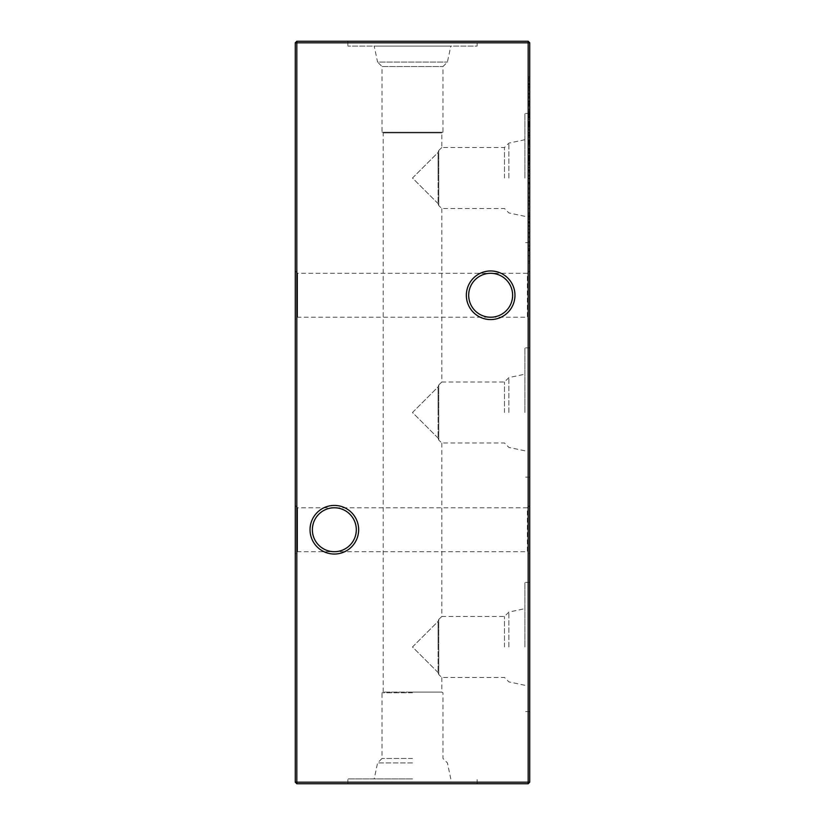<?xml version="1.0" encoding="UTF-8"?>
<svg xmlns="http://www.w3.org/2000/svg" width="825" height="825" viewBox="0 0 825 825"><rect width="100%" height="100%" fill="white"/><g stroke="black" fill="none" stroke-linecap="round" stroke-linejoin="round"><path stroke-width="0.62" stroke-dasharray="4.12 3.09" d="M295.267 554.039L295.267 505.426L295.267 554.039L297.608 551.698L297.608 507.777L297.608 551.698L527.392 551.698L527.392 507.777L529.732 505.426L529.732 554.039L529.732 505.426M295.267 505.426L297.608 507.777L334.342 507.777C345.211 506.798 357.287 518.873 356.307 529.732C357.287 540.602 345.211 552.678 334.342 551.698C323.472 552.678 311.396 540.602 312.376 529.732A21.966 21.966 0 0 1 334.342 507.777A21.966 21.966 0 0 1 356.307 529.732C357.287 518.873 345.211 506.798 334.342 507.777C323.472 506.798 311.396 518.873 312.376 529.732C311.396 518.873 323.472 506.798 334.342 507.777L527.392 507.777L527.392 551.698L529.732 554.039M295.267 319.574L295.267 270.961L295.267 319.574L297.608 317.223L297.608 273.302L297.608 317.223L527.392 317.223L527.392 273.302L529.732 270.961L529.732 319.574L529.732 270.961M295.267 270.961L297.608 273.302L490.658 273.302C501.528 272.322 513.604 284.398 512.624 295.267C513.604 306.127 501.528 318.202 490.658 317.223C479.789 318.202 467.713 306.127 468.693 295.267A21.966 21.966 0 0 1 490.658 273.302A21.966 21.966 0 0 1 512.624 295.267C513.604 284.398 501.528 272.322 490.658 273.302C479.789 272.322 467.713 284.398 468.693 295.267C467.713 284.398 479.789 272.322 490.658 273.302L527.392 273.302L527.392 317.223L529.732 319.574M358.648 529.732A24.307 24.307 0 0 0 334.342 505.426A24.307 24.307 0 0 0 310.035 529.732A24.307 24.307 0 0 0 334.342 554.039A24.307 24.307 0 0 0 358.648 529.732M514.965 295.267A24.307 24.307 0 0 0 490.658 270.961A24.307 24.307 0 0 0 466.352 295.267A24.307 24.307 0 0 0 490.658 319.574A24.307 24.307 0 0 0 514.965 295.267M508.891 646.975L508.891 612.067L508.891 646.975M504.467 646.975L504.467 616.492L504.467 646.975M524.896 646.975L524.896 582.357L524.896 646.975M438.085 672.561L412.5 646.975L438.085 621.39L438.766 619.41L438.766 646.975L438.766 619.41L441.808 616.492L438.766 619.41L438.085 621.39L412.5 646.975L438.085 672.561L438.766 674.541L438.766 646.975L438.766 674.541L438.085 672.561L438.085 646.975L438.085 672.561M529.732 646.975L529.732 582.357L529.732 646.975M508.891 412.5L508.891 377.592L508.891 412.5M504.467 412.5L504.467 382.016L504.467 412.5M524.896 412.5L524.896 347.882L524.896 412.5M438.085 438.085L412.5 412.5L438.085 386.915L438.766 384.935L438.766 412.5L438.766 384.935L441.808 382.016L438.766 384.935L438.085 386.915L412.5 412.5L438.085 438.085L438.766 440.065L438.766 412.5L438.766 440.065L438.085 438.085L438.085 412.5L438.085 438.085M529.732 412.5L529.732 347.882L529.732 412.5M508.891 178.025L508.891 143.117L508.891 178.025M504.467 178.025L504.467 147.541L504.467 178.025M524.896 178.025L524.896 113.407L524.896 178.025M438.085 203.61L412.5 178.025L438.085 152.439L438.766 150.459L438.766 178.025L438.766 150.459L441.808 147.541L438.766 150.459L438.085 152.439L412.5 178.025L438.085 203.61L438.766 205.59L438.766 178.025L438.766 205.59L438.085 203.61L438.085 178.025L438.085 203.61M529.732 178.025L529.732 113.407L529.732 178.025M412.5 692.773L382.016 692.773L412.5 692.773M412.5 758.474L382.016 758.474L412.5 758.474M412.5 762.908L377.592 762.908L412.5 762.908M412.5 778.903L347.882 778.903L412.5 778.903M374.189 46.097L450.811 46.097L374.189 46.097L377.592 62.092L447.408 62.092L377.592 62.092L382.016 66.526L442.984 66.526L382.016 66.526L382.016 132.227L383.192 132.907L441.808 132.907L383.192 132.907L383.192 692.092L412.5 692.092L383.192 692.092L382.016 692.773L382.016 758.474L377.592 762.908L374.189 778.903M412.5 783.75L347.882 783.75L412.5 783.75M477.118 41.25L347.882 41.25L477.118 41.25L477.118 46.097L347.882 46.097L477.118 46.097M347.882 41.25L347.882 46.097M524.896 139.714L508.891 143.117L504.467 147.541L441.808 147.541L441.808 132.907L442.984 132.227L382.016 132.227L442.984 132.227L442.984 66.526L447.408 62.092L450.811 46.097M524.896 216.336L508.891 212.932L504.467 208.508L441.808 208.508L438.766 205.59L441.808 208.508L441.808 382.016L504.467 382.016L508.891 377.592L524.896 374.189M524.896 450.811L508.891 447.408L504.467 442.984L441.808 442.984L438.766 440.065L441.808 442.984L441.808 616.492L504.467 616.492L508.891 612.067L524.896 608.664M524.896 685.286L508.891 681.883L504.467 677.459L441.808 677.459L438.766 674.541L441.808 677.459L441.808 692.092L412.5 692.092L441.808 692.092L442.984 692.773L442.984 758.474L447.408 762.908L450.811 778.903M529.732 87.306L529.732 78.457L529.732 87.306L528.175 87.306L528.175 80.2L529.732 80.2M529.732 103.342L529.732 94.493L529.732 103.342L528.175 103.342L528.175 96.236L529.732 96.236M529.732 233.774L529.732 225.421L529.732 233.774L528.175 233.774L529.732 233.774M529.732 222.915L529.732 221.75L529.732 222.915L528.175 222.915L529.732 222.915M528.175 118.542L528.175 114.582L529.732 114.582L529.732 118.542L529.732 110.859L529.732 114.582L528.175 114.582L528.175 118.542L529.732 118.542M528.175 130.206L528.175 137.249L528.175 128.896L528.175 130.061L529.732 130.051L529.732 134.403L529.732 125.555L529.732 136.073L529.732 128.896L529.732 130.061L528.175 130.061L529.732 130.206M529.732 146.046L529.732 141.591L529.732 150.439L529.732 142.756L529.732 146.767L529.732 143.426L529.732 146.046L528.175 146.046L528.175 148.768L529.732 148.768M529.732 171.301L529.732 157.957L529.732 171.301L528.175 171.301L528.175 172.487L529.732 172.487M529.732 101.702L529.732 93.153L529.732 103.012L529.732 101.702L528.175 101.702L528.175 98.072L529.732 98.072L529.732 94.328L529.732 101.836L529.732 98.082L528.175 98.072L528.175 94.462L529.732 94.462M529.732 119.037L529.732 116.872L529.732 119.037L528.175 119.037L528.175 117.954L529.732 117.954L528.175 117.954L528.175 116.872L529.732 116.872M529.732 137.249L529.732 136.073L529.732 137.249L528.175 137.249L529.732 137.249M529.732 153.44L529.732 152.274L529.732 153.44L528.175 153.44L529.732 153.44M528.175 155.781L528.175 158.214L529.732 158.214L529.732 155.781L529.732 159.452L529.732 155.616L529.732 161.123L529.732 156.781L529.732 160.627L529.732 158.214L528.175 158.214L528.175 155.781L529.732 155.781M529.732 180.974L529.732 174.322L529.732 180.974L528.175 180.974L528.175 185.006L529.732 185.006L528.175 185.006L528.175 178.241L529.732 178.241M529.732 201.537L529.732 200.372L529.732 201.537L528.175 201.537L529.732 201.537M529.732 216.325L529.732 219.574L529.732 216.325L528.175 216.325L528.175 214.902L529.732 214.902L528.175 214.902L528.175 216.088L529.732 216.088L529.732 217.068L528.175 217.068L529.732 217.068L528.175 217.068L528.175 215.067L529.732 215.067L528.175 215.067L528.175 217.068L529.732 217.068L528.175 217.068L528.175 218.243L529.732 218.243L528.175 218.243L528.175 219.574L529.732 219.574L528.175 219.574L528.175 218.243L529.732 218.243L528.175 218.243L528.175 216.325M529.732 782.183L529.732 42.818L528.175 42.818L528.175 782.183L296.825 782.183L296.825 42.818L528.175 42.818L528.175 41.25L296.825 41.25L296.825 42.818L295.267 42.818L295.267 782.183L296.825 782.183L296.825 783.75L528.175 783.75L529.732 782.183L528.175 782.183L528.175 783.75M529.732 184.171L529.732 175.158L529.732 184.171L528.175 184.171L529.732 184.171M529.732 212.262L529.732 203.713L529.732 213.562L529.732 212.262L528.175 212.262L528.175 208.632L529.732 208.632L529.732 204.878L529.732 212.396L529.732 208.642L528.175 208.632L528.175 205.013L529.732 205.013M528.175 198.031L528.175 189.183L529.732 189.183L529.732 188.017L529.732 198.031L529.732 189.183L529.732 196.866L529.732 189.183L528.175 189.183L528.175 188.017L529.732 188.017L528.175 188.017L528.175 189.183L529.732 189.183L528.175 189.183L528.175 193.071L529.732 193.071L528.175 193.029L528.175 198.031L529.732 198.031M529.732 167.671L529.732 162.628L529.732 171.146L529.732 167.671L528.175 167.671L528.175 164.165L529.732 164.165M529.732 153.945L529.732 151.769L529.732 153.945L528.175 153.945L528.175 152.862L529.732 152.862L528.175 152.862L528.175 151.769L529.732 151.769M528.175 140.26L528.175 149.603L528.175 141.085L529.732 141.085L529.732 139.92L529.732 149.768L529.732 141.085L529.732 148.603L529.732 141.085L528.175 141.085L529.732 141.085L528.175 141.085L528.175 139.92L529.732 140.26M528.175 121.708L528.175 124.152L529.732 124.152L529.732 121.708L529.732 125.39L529.732 121.543L529.732 127.06L529.732 122.719L529.732 126.555L529.732 124.152L528.175 124.152L528.175 121.708L529.732 121.708M528.175 113.53L528.175 109.374L529.732 109.354L529.732 105.012L529.732 114.696L529.732 104.342L529.732 109.354L528.175 109.374L528.175 105.012L529.732 105.012L528.175 105.012L528.175 105.992L529.732 105.992L528.175 105.992L528.175 109.457L529.732 109.457L528.175 109.447L528.175 113.53L529.732 113.53M529.732 90.812L529.732 76.622L529.732 90.812L528.175 90.812L529.732 90.812M529.732 156.451L529.732 151.439L529.732 156.451L528.175 156.451L529.732 156.451M529.732 140.415L529.732 135.403L529.732 140.415L528.175 140.415L529.732 140.415M529.732 124.389L529.732 119.378L529.732 124.389L528.175 124.389L529.732 124.389M529.732 223.42L529.732 221.244L529.732 223.42L528.175 223.42L528.175 222.338L529.732 222.338L528.175 222.338L528.175 221.244L529.732 221.244M528.175 241.498L528.175 246.469L528.175 237.61L529.732 237.61L529.732 236.445L529.732 246.469L529.732 237.61L529.732 241.447L529.732 237.61L528.175 237.61L528.175 236.445L529.732 236.445L528.175 236.445L528.175 237.61L529.732 237.61L528.175 237.61L528.175 241.498L529.732 241.498M529.732 93.318L529.732 88.316L529.732 93.318L528.175 93.318L529.732 93.318M529.732 261.824L529.732 248.469L529.732 261.824L528.175 261.824L528.175 263L529.732 263M490.658 317.223C501.528 318.202 513.604 306.127 512.624 295.267A21.966 21.966 0 0 1 490.658 317.223A21.966 21.966 0 0 1 468.693 295.267C467.713 306.127 479.789 318.202 490.658 317.223M334.342 551.698C345.211 552.678 357.287 540.602 356.307 529.732A21.966 21.966 0 0 1 334.342 551.698A21.966 21.966 0 0 1 312.376 529.732C311.396 540.602 323.472 552.678 334.342 551.698M438.085 152.439L438.085 178.025L438.085 152.439M438.085 386.915L438.085 412.5L438.085 386.915M438.085 621.39L438.085 646.975L438.085 621.39M529.732 42.818L528.175 41.25M295.267 782.183L296.825 783.75M296.825 41.25L295.267 42.818M528.175 184.171L528.175 183.006L529.732 183.006L528.175 183.006L528.175 176.323L529.732 176.323L528.175 176.323L528.175 175.158L529.732 175.158L528.175 175.158L528.175 176.323L529.732 176.323L528.175 176.323L528.175 183.006L529.732 183.006L528.175 183.006L528.175 184.171M528.175 216.088L528.175 217.068L528.175 216.088M528.175 205.013L528.175 203.713L529.732 203.713M528.175 203.713L528.175 213.562L529.732 213.562M528.175 213.562L528.175 212.262M528.175 208.642L528.175 204.878L528.175 212.396L528.175 208.642L529.732 208.642L528.175 208.642M528.175 204.878L529.732 204.878M528.175 212.396L529.732 212.396M528.175 201.537L528.175 200.372L529.732 200.372L528.175 200.372L528.175 201.537M528.175 193.029L528.175 189.183L528.175 196.866L528.175 193.029L529.732 193.029M528.175 189.183L529.732 189.183M528.175 193.019L529.732 193.019M528.175 196.866L529.732 196.866M528.175 178.241L528.175 174.322L529.732 174.322M528.175 174.322L528.175 180.974M528.175 182.923L528.175 175.488L528.175 182.923L529.732 182.923L529.732 183.841L529.732 175.488L529.732 182.923M528.175 183.841L529.732 183.841L528.175 183.841M528.175 178.922L529.732 178.922M528.175 175.488L529.732 175.488M528.175 178.623L529.732 178.623M528.175 164.165L528.175 163.133L529.732 163.133M528.175 163.133L528.175 167.527L529.732 167.527M528.175 167.527L528.175 172.312L529.732 172.312M528.175 172.312L528.175 171.218L529.732 171.218M528.175 171.218L528.175 167.496L529.732 167.496M528.175 167.496L528.175 163.659L529.732 163.659M528.175 163.659L528.175 162.628L529.732 162.628M528.175 162.628L528.175 171.146L529.732 171.146M528.175 171.146L528.175 167.671M528.175 171.023L528.175 163.793L528.175 171.023L529.732 171.023L529.732 163.793L529.732 171.023M528.175 163.793L529.732 163.793M528.175 169.888L529.732 169.888M528.175 167.434L529.732 167.434M528.175 156.575L529.732 156.575M528.175 159.452L528.175 155.616L528.175 161.123L528.175 156.781L528.175 160.627L528.175 158.214L528.175 159.452L529.732 159.452M528.175 172.487L528.175 157.957L528.175 159.122L529.732 159.132L528.175 159.122L528.175 160.37L529.732 160.349L528.175 160.37L528.175 165.072L529.732 165.072M528.175 157.771L529.732 157.771M528.175 156.059L529.732 156.059M528.175 155.616L529.732 155.616M528.175 158.4L529.732 158.4M528.175 161.123L529.732 161.123M528.175 158.462L529.732 158.462M528.175 156.781L529.732 156.781M528.175 157.101L529.732 157.101M528.175 158.544L529.732 158.544M528.175 160.184L529.732 160.184M528.175 160.627L529.732 160.627M528.175 151.769L528.175 153.945M528.175 153.44L528.175 152.274L529.732 152.274L528.175 152.274L528.175 153.44M528.175 144.891L528.175 149.768L528.175 141.085L528.175 144.757L529.732 144.736L528.175 144.757L528.175 148.603L528.175 144.829L529.732 144.849L528.175 144.849L528.175 141.085L528.175 144.891L529.732 144.891M528.175 149.603L529.732 149.603M528.175 148.438L529.732 148.438M528.175 149.768L529.732 149.768M528.175 141.085L529.732 141.085L528.175 141.085M528.175 144.829L529.732 144.829M528.175 148.603L529.732 148.603M528.175 136.073L529.732 136.073M528.175 132.454L529.732 132.454M528.175 128.896L529.732 128.896M528.175 132.66L529.732 132.66M528.175 135.898L529.732 135.898M528.175 122.502L529.732 122.502M528.175 125.39L528.175 121.543L528.175 127.06L528.175 122.719L528.175 126.555L528.175 124.152L528.175 125.39L529.732 125.39M528.175 125.06L529.732 125.06M528.175 123.698L529.732 123.698M528.175 121.987L529.732 121.987M528.175 121.543L529.732 121.543M528.175 124.338L529.732 124.338M528.175 127.06L529.732 127.06M528.175 126.277L529.732 126.277M528.175 124.4L529.732 124.4M528.175 122.719L529.732 122.719M528.175 123.038L529.732 123.038M528.175 124.482L529.732 124.482M528.175 126.122L529.732 126.122M528.175 126.555L529.732 126.555M528.175 116.872L528.175 119.037M528.175 109.447L528.175 105.012L528.175 109.467L529.732 109.467M528.175 114.696L529.732 114.696M528.175 94.462L528.175 93.153L529.732 93.153M528.175 93.153L528.175 103.012L529.732 103.012M528.175 103.012L528.175 101.702M528.175 98.082L528.175 94.328L528.175 101.836L528.175 98.082L529.732 98.082L528.175 98.082M528.175 94.328L529.732 94.328M528.175 101.836L529.732 101.836M528.175 86.367L528.175 76.622L528.175 90.812L528.175 89.647L529.732 89.647L528.175 89.647L528.175 88.327L529.732 88.327L528.175 88.316L528.175 86.367L529.732 86.367M528.175 83.335L529.732 83.335M528.175 79.839L529.732 79.839M528.175 76.622L529.732 76.622M528.175 77.787L529.732 77.787L528.175 77.787M528.175 80.046L529.732 80.046M528.175 83.139L529.732 83.139M528.175 84.305L529.732 84.305L528.175 84.305M528.175 86.573L529.732 86.573M528.175 89.647L529.732 89.647M528.175 170.765L529.732 170.765M528.175 170.6L529.732 170.6M528.175 165.217L529.732 165.217M528.175 159.854L529.732 159.854M528.175 159.679L529.732 159.679M528.175 157.957L529.732 157.957M528.175 165.072L529.732 165.34M528.175 165.34L528.175 170.063L529.732 170.063M528.175 170.063L528.175 171.301M528.175 156.451L528.175 151.439L529.732 151.439L528.175 151.439L528.175 156.451M528.175 148.768L528.175 149.933L529.732 149.933M528.175 149.933L528.175 146.056L529.732 146.056L528.175 146.097L528.175 142.251L529.732 142.251M528.175 142.251L528.175 143.777L529.732 143.777M528.175 143.777L528.175 142.364L529.732 142.364M528.175 142.364L528.175 141.591L529.732 141.591M528.175 141.591L528.175 150.439L529.732 150.439M528.175 150.439L528.175 149.263L529.732 149.263M528.175 149.263L528.175 148.252L529.732 148.252M528.175 148.252L528.175 146.077L529.732 146.077M528.175 146.077L528.175 142.756L529.732 142.756M528.175 142.756L528.175 146.767L529.732 146.767L528.175 146.767L528.175 143.426L529.732 143.426M528.175 143.426L528.175 146.046M528.175 140.415L528.175 135.403L529.732 135.403L528.175 135.403L528.175 140.415M528.175 134.403L528.175 130.051L528.175 134.403L529.732 134.403M528.175 125.555L528.175 130.051L528.175 125.555L529.732 125.555M528.175 126.72L528.175 130.01L528.175 126.72L529.732 126.72L529.732 133.237L529.732 126.72M528.175 133.237L528.175 130.01L528.175 133.237L529.732 133.237M528.175 130.01L529.732 130.01L528.175 130.01M528.175 127.215L529.732 127.215M528.175 124.389L528.175 119.378L529.732 119.378L528.175 119.378L528.175 124.389M528.175 117.439L529.732 117.439M528.175 112.025L528.175 117.707L528.175 110.859L528.175 114.582L528.175 112.025L529.732 112.025M528.175 112.489L529.732 112.489M528.175 116.975L529.732 116.975M528.175 117.707L529.732 117.707M528.175 114.5L529.732 114.5M528.175 111.024L529.732 111.024M528.175 112.076L529.732 112.076M528.175 114.623L529.732 114.623M528.175 116.531L529.732 116.531M528.175 115.675L529.732 115.675M528.175 113.922L529.732 113.922M528.175 110.859L529.732 110.859M528.175 109.354L528.175 104.342L528.175 109.354L529.732 109.354M528.175 104.342L529.732 104.342L528.175 104.342M528.175 222.915L528.175 221.75L529.732 221.75L528.175 221.75L528.175 222.915M528.175 221.244L528.175 223.42M528.175 228.979L528.175 233.774L528.175 232.598L529.732 232.598L528.175 232.598L528.175 228.979L529.732 228.979M528.175 225.421L529.732 225.421M528.175 226.586L529.732 226.586L528.175 226.586M528.175 226.731L529.732 226.731M528.175 229.185L529.732 229.185M528.175 232.423L529.732 232.423M528.175 232.598L529.732 232.598M528.175 246.469L529.732 246.469M528.175 241.467L529.732 241.467L529.732 245.293L529.732 241.457L528.175 241.447L528.175 237.61L528.175 245.293L528.175 241.457L529.732 241.457M528.175 237.61L529.732 237.61M528.175 245.293L529.732 245.293M528.175 96.236L529.732 95.999L528.175 95.999L528.175 94.493L529.732 94.493L528.175 94.493L528.175 95.999L529.732 95.999L528.175 95.999L528.175 97.164L529.732 97.164L529.732 101.042L529.732 97.164L528.175 97.164L528.175 103.342M528.175 101.042L528.175 97.164L528.175 101.042L529.732 101.042M528.175 97.164L529.732 97.164L528.175 97.164M528.175 88.316L528.175 93.318L528.175 88.316L529.732 88.316M528.175 80.2L529.732 79.963L528.175 79.963L528.175 78.457L529.732 78.457L528.175 78.457L528.175 79.963L529.732 79.963L528.175 79.963L528.175 81.128L529.732 81.128L529.732 85.016L529.732 81.128L528.175 81.128L528.175 87.306M528.175 85.016L528.175 81.128L528.175 85.016L529.732 85.016M528.175 81.128L529.732 81.128L528.175 81.128M528.175 263L528.175 261.278L529.732 261.278M528.175 261.278L529.732 261.113M528.175 261.113L528.175 255.729L529.732 255.729M528.175 255.729L528.175 250.367L529.732 250.367M528.175 250.367L529.732 250.202M528.175 250.202L528.175 248.469L529.732 248.469M528.175 248.469L528.175 249.645L529.732 249.645M528.175 249.645L528.175 250.893L529.732 250.893M528.175 250.893L528.175 255.595L529.732 255.595M528.175 255.595L529.732 255.853M528.175 255.853L528.175 260.576L529.732 260.576M528.175 260.576L528.175 261.824M528.175 182.377L529.732 182.377M528.175 182.346L529.732 182.346M528.175 114.84L529.732 114.84M529.732 582.357L524.896 582.357M529.732 347.882L524.896 347.882M529.732 113.407L524.896 113.407M347.882 783.75L347.882 778.903M477.118 783.75L477.118 778.903M529.732 242.643L524.896 242.643M529.732 477.118L524.896 477.118M529.732 711.593L524.896 711.593"/><path stroke-width="1.24" d="M466.352 295.267A24.307 24.307 0 0 1 490.658 270.961A24.307 24.307 0 0 1 514.965 295.267A24.307 24.307 0 0 1 490.658 319.574A24.307 24.307 0 0 1 466.352 295.267M512.624 295.267A21.966 21.966 0 0 0 490.658 273.302A21.966 21.966 0 0 0 468.693 295.267A21.966 21.966 0 0 0 490.658 317.223A21.966 21.966 0 0 0 512.624 295.267M310.035 529.732A24.307 24.307 0 0 1 334.342 505.426A24.307 24.307 0 0 1 358.648 529.732A24.307 24.307 0 0 1 334.342 554.039A24.307 24.307 0 0 1 310.035 529.732M356.307 529.732A21.966 21.966 0 0 0 334.342 507.777A21.966 21.966 0 0 0 312.376 529.732A21.966 21.966 0 0 0 334.342 551.698A21.966 21.966 0 0 0 356.307 529.732M529.732 42.818L529.732 782.183L528.175 782.183L528.175 42.818L296.825 42.818L296.825 782.183L528.175 782.183L528.175 783.75L296.825 783.75L296.825 782.183L295.267 782.183L295.267 42.818L296.825 41.25L528.175 41.25L529.732 42.818L528.175 42.818L528.175 41.25M528.175 783.75L529.732 782.183M295.267 782.183L296.825 783.75M295.267 42.818L296.825 42.818L296.825 41.25"/></g></svg>
